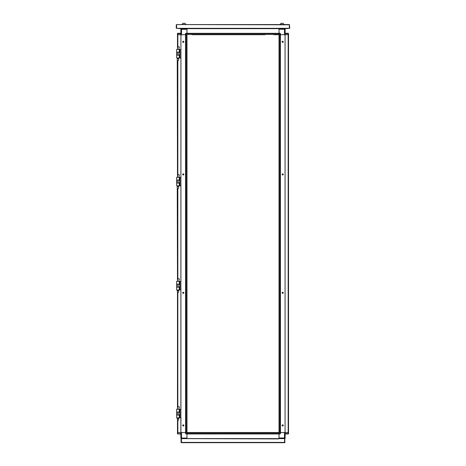 <?xml version="1.0" encoding="UTF-8"?>
<svg xmlns="http://www.w3.org/2000/svg" width="466" height="466" viewBox="0 0 466 466"><rect width="100%" height="100%" fill="white"/><g stroke="black" fill="none" stroke-linecap="round" stroke-linejoin="round"><path stroke-width="0.7" d="M279.017 413.977L279.017 413.575M279.017 376.097L279.017 375.287M279.017 338.211L279.017 337.407M279.017 300.774L279.017 299.073M279.017 281.831L279.017 280.13M279.017 262.888L279.017 261.187M279.017 243.951L279.017 242.244M279.017 92.414L279.017 90.707M279.017 73.471L279.017 71.764M279.017 54.528L279.017 52.821M279.017 410.732L279.017 410.261L279.017 410.732M279.017 397.475L279.017 410.261M279.017 379.009L279.017 378.532M279.017 359.589L279.017 372.375M279.017 341.124L279.017 340.646M279.017 321.709L279.017 322.181M279.017 302.766L279.017 303.238L279.017 302.766M279.017 297.081L279.017 296.609M279.017 283.823L279.017 284.295L279.017 283.823M279.017 278.138L279.017 277.666L279.017 278.138M279.017 264.88L279.017 265.352L279.017 264.88M279.017 259.195L279.017 258.723L279.017 259.195M279.017 240.252L279.017 239.78L279.017 240.252M279.017 221.315L279.017 220.837L279.017 221.315M279.017 202.372L279.017 201.895L279.017 202.372M279.017 113.343L279.017 113.815M279.017 107.186L279.017 107.658M279.017 94.4L279.017 94.872L279.017 94.4M279.017 88.715L279.017 88.243L279.017 88.715M279.017 75.457L279.017 75.929L279.017 75.457M279.017 69.778L279.017 69.3L279.017 69.778M279.017 56.514L279.017 56.986L279.017 56.514M177.82 420.291L177.82 432.518L180.86 432.518L180.86 433.986L177.831 433.986L177.453 433.607L177.453 432.518L180.86 432.518L180.86 438.011L181.524 438.011L181.524 432.518L279.029 432.518L279.017 39.75M279.017 50.549L279.017 50.078L279.017 50.549M279.017 426.361L279.017 427.497M279.017 224.152L279.017 223.75M279.017 109.364L279.017 110.098M279.017 318.01L279.017 318.464M279.017 355.896L279.017 356.344M279.017 50.078L279.029 33.261L280.118 33.261L280.118 33.645L279.029 33.645M177.511 280.328L177.231 186.394L178.746 186.394L178.746 185.817M177.511 188.287L178.461 188.287L178.746 186.394M176.661 180.039L179.311 180.039L179.311 177.29L176.661 177.29L176.661 180.039M179.311 185.817L176.661 185.817L176.661 183.068L179.311 183.068L179.311 185.817L180.016 185.817L180.016 177.29L180.925 177.29M178.746 290.534L178.461 292.427L177.511 292.427L177.231 290.534L178.746 290.534L178.746 289.957M176.661 284.178L179.311 284.178L179.311 281.429L176.661 281.429L176.661 284.178M179.311 289.957L176.661 289.957L176.661 287.207L179.311 287.207L179.311 289.957L180.016 289.957L180.016 281.429L180.925 281.429M279.029 433.939L186.971 433.939L186.971 433.636L279.029 433.636L279.029 432.821L186.971 432.821L186.971 433.636M186.971 433.607L186.971 433.986L185.882 433.986L185.882 433.607L186.971 433.607L186.983 417.175M279.029 438.628L186.971 438.628M180.86 432.518L180.925 34.734L186.983 34.734L186.983 427.31M279.029 433.607L280.118 433.607L280.118 433.986L279.029 433.986L279.029 432.518L280.118 432.518L280.13 34.734L279.32 34.734L279.32 432.518L288.18 432.518L288.18 34.734L285.075 34.734L285.075 432.518M288.169 432.518L288.169 433.986L285.14 433.986L285.14 433.607L288.547 433.607L288.547 432.518L285.14 432.518L285.14 437.964L284.476 438.628L284.476 437.964L285.14 437.964L285.14 438.582L284.72 438.582M186.983 52.821L186.983 54.528M186.983 71.764L186.983 73.471M186.983 90.707L186.983 92.414M186.983 109.65L186.983 111.351M186.983 128.593L186.983 130.294M186.983 147.25L186.983 149.522M186.983 185.864L186.983 186.674M186.983 204.358L186.983 205.209M186.983 223.301L186.983 225.008M186.983 242.244L186.983 243.951M186.983 261.187L186.983 262.888M186.983 280.13L186.983 281.831M186.983 299.073L186.983 300.774M186.983 318.01L186.983 319.717M186.983 336.953L186.983 338.66M186.983 355.896L186.983 357.603M186.983 374.839L186.983 376.545M186.983 393.782L186.983 395.488M186.983 56.514L186.983 54.813L186.983 56.514M186.983 69.778L186.983 71.479L186.983 69.778M186.983 75.457L186.983 73.75L186.983 75.457M186.983 88.715L186.983 90.421L186.983 88.715M186.983 94.4L186.983 92.693L186.983 94.4M186.983 107.658L186.983 109.364L186.983 107.658M186.983 113.343L186.983 111.636L186.983 113.343M186.983 126.601L186.983 128.307L186.983 126.601M186.983 132.286L186.983 130.579L186.983 132.286M186.983 164.486L186.983 151.229M186.983 170.166L186.983 168.179L186.983 170.166M186.983 170.643L186.983 183.429M186.983 202.372L186.983 204.073L186.983 202.372M186.983 208.052L186.983 206.065L186.983 208.052M186.983 221.315L186.983 223.016L186.983 221.315M186.983 240.252L186.983 241.959L186.983 240.252M186.983 245.937L186.983 244.231L186.983 245.937M186.983 259.195L186.983 260.902L186.983 259.195M186.983 264.88L186.983 263.173L186.983 264.88M186.983 278.138L186.983 279.845L186.983 278.138M186.983 283.823L186.983 282.116L186.983 283.823M186.983 284.295L186.983 297.081M186.983 302.766L186.983 301.059L186.983 302.766M186.983 316.024L186.983 317.73L186.983 316.024M186.983 321.709L186.983 320.002L186.983 321.709M186.983 334.967L186.983 336.673L186.983 334.967M186.983 340.646L186.983 338.945L186.983 340.646M186.983 353.91L186.983 341.124M186.983 359.589L186.983 357.888L186.983 359.589M186.983 378.532L186.983 376.831L186.983 378.532M186.983 397.475L186.983 395.768L186.983 397.475M186.983 410.732L186.983 412.439L186.983 410.732M186.983 413.575L186.983 414.431M186.983 50.078L186.983 50.549L186.983 50.078M177.511 176.189L177.231 58.535L178.746 58.535L178.746 57.953M177.511 60.429L178.461 60.429L178.746 58.535M186.971 28.624L279.029 28.624M288.466 33.406L288.547 34.734L285.14 34.734L285.14 29.236L284.476 29.236L284.476 34.734L274.008 34.734M285.14 33.261L288.169 33.261L288.547 33.645L285.14 33.645L285.14 28.671L284.819 28.671M181.95 24.552L185.928 24.552L184.932 23.3L182.946 23.3L181.95 24.477L185.928 24.477L184.932 23.3M205.442 34.734L203.735 34.734M224.379 34.734L222.678 34.734M243.322 34.734L241.621 34.734M262.265 34.734L260.558 34.734M239.157 34.734L226.843 34.734M258.1 34.734L245.786 34.734M265.014 34.734L191.992 34.734M200.986 34.734L192.178 34.734M220.214 34.734L207.9 34.734M279.029 33.313L186.971 33.313L279.029 33.313L279.029 33.616L186.971 33.616L186.971 34.426L279.029 34.426L279.029 33.616M186.971 33.645L185.882 33.645L185.882 33.261L186.971 33.261L186.971 34.734M177.831 34.734L177.831 33.261L180.86 33.261L180.86 33.645L177.453 33.645L177.453 34.734L180.925 34.734M282.058 24.477L284.05 24.477L283.054 23.3L281.068 23.3L280.072 24.477L282.058 24.477M289.351 24.552L289.45 28.339L286.887 28.624L286.887 28.245L289.351 28.245L289.351 24.838L176.649 24.552L289.444 24.552L289.73 28.339L284.72 28.624L285.14 29.236M181.181 28.671L176.649 28.245L176.556 24.832L176.55 28.339L286.887 28.339M176.661 412.037L179.311 412.037L179.311 409.294L176.661 409.294L176.661 412.037M179.311 417.816L176.661 417.816L176.661 415.066L179.311 415.066L179.311 417.816L180.016 417.816L180.016 409.294L180.925 409.294M176.661 52.175L179.311 52.175L179.311 49.431L176.661 49.431L176.661 52.175M179.311 57.953L176.661 57.953L176.661 55.209L179.311 55.209L179.311 57.953L180.016 57.953L180.016 49.431L180.925 49.431M178.746 418.392L178.461 420.291L177.511 420.291L177.231 418.392L178.746 418.392L178.746 417.816M185.882 433.986L185.503 432.518L185.503 433.607L185.882 433.607L185.882 432.518L186.68 432.518L186.68 34.734L185.87 34.734L185.87 432.518M177.534 433.846L180.86 433.607M181.524 438.628L181.524 438.011L186.971 438.011L186.971 433.986L186.971 438.582L279.029 438.599L279.029 433.986L279.029 437.964L284.476 437.964L284.476 432.518L280.497 432.518L280.497 433.607L280.497 432.518M180.86 433.986L177.831 433.986L177.831 432.518M280.118 432.518L280.118 433.607L280.497 433.607L280.118 433.986M285.075 34.734L280.497 34.734L280.497 33.645L280.118 33.645L280.118 34.734M284.476 28.624L284.476 29.236L279.029 29.236L279.029 33.261L279.029 28.671L186.971 28.653L186.971 33.261L186.971 29.288L180.86 29.288L180.86 34.734L177.82 34.734L177.82 47.107M288.169 33.261L288.169 34.734M185.882 34.734L185.882 33.645L185.503 33.645L185.503 34.734L181.524 34.734L181.524 28.624L180.86 29.288M282.711 173.766L283.369 174.43L282.711 175.094L282.046 174.43L282.711 173.766M282.711 41.171L283.369 41.835L282.711 42.499L282.046 41.835L282.501 41.206M282.711 293.481L283.369 292.817L282.711 292.159L282.046 292.817L282.711 293.481M282.711 426.075L283.369 425.417L282.711 424.753L282.046 425.417L282.501 426.046M183.289 293.481L182.631 292.817L183.289 292.159L183.954 292.817L183.289 293.481M183.289 426.075L182.631 425.417L183.289 424.753L183.954 425.417L183.499 426.046M183.289 173.766L182.631 174.43L183.289 175.094L183.954 174.43L183.289 173.766M183.289 41.171L182.631 41.835L183.289 42.499L183.954 41.835L183.499 41.206M280.433 432.518L280.433 34.734L280.456 432.518M288.489 34.734L288.489 432.518L288.489 34.734M279.017 56.986L279.017 69.3M279.017 110.902L279.017 111.351M279.017 319.268L279.017 319.717M279.017 357.154L279.017 357.603M279.017 393.782L279.017 394.23M279.017 395.034L279.017 395.488M179.363 174.791L177.942 174.447L177.598 175.851L177.942 174.447M176.713 180.039L176.713 183.068M179.311 177.29L180.016 177.29M180.016 185.817L180.925 185.817M179.363 278.93L177.942 278.586L177.598 279.99L177.942 278.586M176.713 284.178L176.713 287.207M179.311 281.429L180.016 281.429M180.016 289.957L180.925 289.957M181.053 442.415L181.053 438.628L181.338 442.7L284.662 442.7L284.668 438.628L284.947 442.415M181.338 442.7L187.868 442.7M278.132 442.7L284.662 442.7M181.28 438.628L180.86 438.011L181.181 438.582M278.604 438.914L187.396 438.628L278.604 438.914M187.396 438.628L181.431 438.628L181.431 442.415L284.569 442.415L284.569 438.628L278.604 438.628M288.547 433.607L288.169 433.986M278.557 432.518L187.443 432.518M288.547 432.821L288.466 433.846M185.503 432.518L180.925 432.518M185.567 432.518L185.544 34.734M177.511 432.518L177.511 418.392M177.511 408.187L177.511 290.534M177.511 48.33L177.511 34.734M186.983 126.129L186.983 113.815M186.983 145.072L186.983 132.758M186.983 220.837L186.983 208.529M186.983 258.723L186.983 246.409M186.983 334.495L186.983 322.181M186.983 372.375L186.983 360.067M186.983 391.318L186.983 379.009M186.983 410.261L186.983 397.947M186.983 413.173L186.983 412.725M186.983 50.549L186.983 52.536L186.983 50.549M186.983 187.408L186.983 189.109L186.983 187.408M186.983 225.288L186.983 226.994L186.983 225.288M186.983 372.852L186.983 374.553L186.983 372.852M186.983 391.795L186.983 393.496L186.983 391.795M186.983 414.711L186.983 416.703L186.983 414.711M186.983 40.886L186.983 39.942M186.983 206.065L186.983 205.617M186.983 168.179L186.983 167.731M186.983 166.927L186.983 166.473M179.363 46.932L177.942 46.588L177.598 47.992L177.942 46.588M280.497 33.645L280.118 33.261M264.537 34.734L262.55 34.734M260.278 34.734L258.572 34.734M245.314 34.734L243.607 34.734M241.336 34.734L239.629 34.734M226.371 34.734L224.664 34.734M222.393 34.734L220.686 34.734M207.428 34.734L205.722 34.734M203.45 34.734L201.463 34.734M279.029 34.734L273.822 34.734M180.86 33.645L180.86 34.734M177.453 33.645L177.831 33.261L180.86 33.261L180.86 28.671L181.28 28.671M185.503 33.645L185.882 33.261M177.453 34.734L177.534 33.406M179.107 28.339L176.27 28.339L176.27 24.838L176.649 24.552M179.113 28.624L286.887 28.624M176.713 412.037L176.713 415.066M179.311 409.294L180.016 409.294M180.016 417.816L180.925 417.816M176.713 52.175L176.713 55.209M179.311 49.431L180.016 49.431M180.016 57.953L180.925 57.953M179.363 406.795L177.942 406.451L177.598 407.855L177.942 406.451M285.093 432.518L285.093 34.734M177.237 177.29L177.598 175.851L177.231 177.29M177.237 281.429L177.598 279.996L177.231 281.429M186.971 433.957L279.029 433.957M180.907 34.734L180.907 49.431M180.907 57.953L180.907 177.29M180.907 185.817L180.907 281.429M180.907 289.957L180.907 409.294M180.907 417.816L180.907 432.518M177.82 406.969L177.82 292.427M177.82 279.105L177.82 188.287M177.82 174.966L177.82 60.429M177.237 49.431L177.598 47.992L177.231 49.431M279.029 33.29L186.971 33.29M177.237 409.294L177.598 407.855L177.231 409.294M177.231 186.394L177.231 185.817M177.231 183.068L177.231 180.039M178.746 177.29L179.369 174.797M178.746 183.068L178.746 180.039M178.746 180.418L180.016 180.418M178.746 182.689L180.016 182.689M177.231 290.534L177.231 289.957M177.231 287.207L177.231 284.178M178.746 281.429L179.369 278.936M178.746 287.207L178.746 284.178M178.746 284.557L180.016 284.557M178.746 286.829L180.016 286.829M177.231 58.535L177.231 57.953M177.231 55.209L177.231 52.175M178.746 49.431L179.369 46.932M178.746 55.209L178.746 52.175M182.946 23.3L181.95 24.477M178.746 412.416L180.016 412.416M178.746 414.688L180.016 414.688M178.746 52.559L180.016 52.559M178.746 54.831L180.016 54.831M177.231 418.392L177.231 417.816M177.231 415.066L177.231 412.037M178.746 409.294L179.369 406.795M178.746 415.066L178.746 412.037"/></g></svg>
